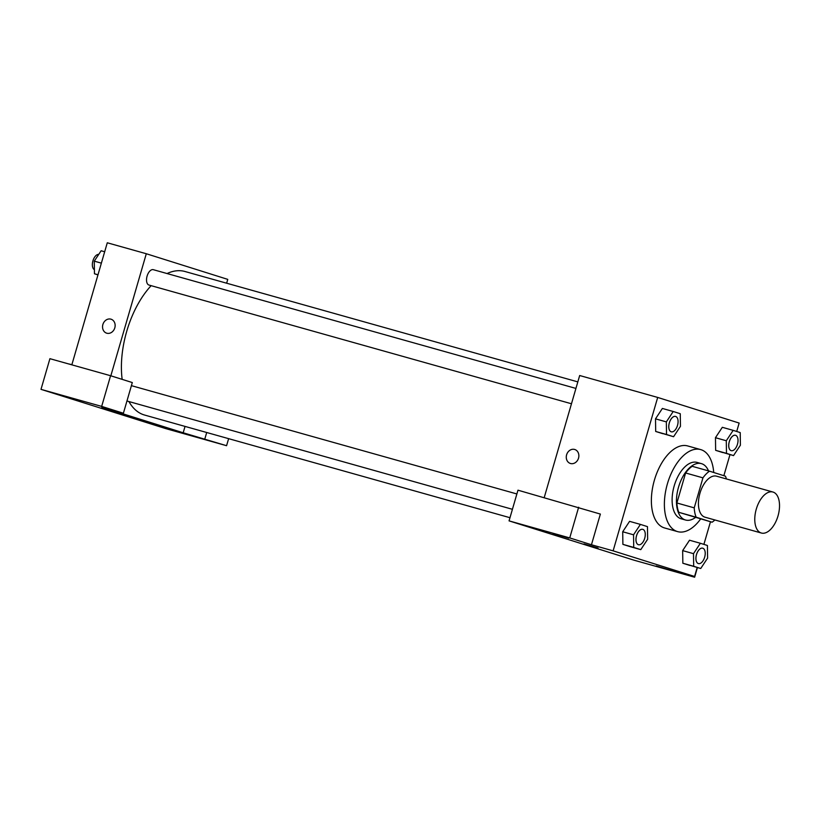 <?xml version="1.0" encoding="UTF-8"?>
<svg xmlns="http://www.w3.org/2000/svg" width="820" height="820" viewBox="0 0 820 820"><rect width="100%" height="100%" fill="white"/><g stroke="black" fill="none" stroke-linecap="round" stroke-linejoin="round"><path stroke-width="1.23" d="M778.006 515.944A21.299 11.377 -74.3 0 1 761.38 533.031A21.299 11.377 -74.3 0 1 756.194 509.445A21.299 11.377 -74.3 0 1 772.911 492.02A21.299 11.377 -74.3 0 1 778.006 515.944M761.38 533.031L705.046 517.205A21.299 11.377 -74.3 0 1 699.849 493.619A21.299 11.377 -74.3 0 1 716.567 476.184L772.911 492.02M726.397 478.952A28.608 15.283 -74.3 0 0 725.454 476.194L709.525 471.172A28.608 15.283 -74.3 0 0 702.945 477.845L694.232 507.857A28.608 15.283 -74.3 0 0 696.159 517.205L712.088 522.217A28.608 15.283 -74.3 0 0 714.866 519.962M696.159 517.205L678.816 512.326L712.088 522.217M678.816 512.326A28.608 15.283 -74.3 0 1 676.889 502.988L694.232 507.857M709.525 471.172L692.193 466.303A28.608 15.283 -74.3 0 0 685.612 472.976L676.889 502.988M708.5 470.885A29.294 15.652 105.7 0 0 701.397 463.628A29.294 15.652 105.7 0 0 678.468 487.357A29.294 15.652 105.7 0 0 685.305 519.952A29.294 15.652 105.7 0 0 685.551 520.023A29.294 15.652 105.7 0 0 695.391 517.522M685.551 520.023L681.215 518.804A29.294 15.652 -74.3 0 1 680.969 518.732A29.294 15.652 -74.3 0 1 674.132 486.137A29.294 15.652 -74.3 0 1 697.061 462.408L701.397 463.628M685.612 472.976L702.945 477.845M700.618 518.988A42.609 22.765 -74.3 0 1 677.617 531.626A42.609 22.765 -74.3 0 1 667.224 484.446A42.609 22.765 -74.3 0 1 700.659 449.585A42.609 22.765 -74.3 0 1 713.728 472.504M677.617 531.626L664.61 527.967A42.609 22.765 -74.3 0 1 654.216 480.797A42.609 22.765 -74.3 0 1 687.662 445.936L700.659 449.585M700.362 543.27L689.528 540.226L682.65 550.609L682.845 563.237L700.731 568.496L707.598 558.102L707.414 545.484L700.362 543.27L693.495 553.664L693.679 566.282L700.731 568.496M715.45 437.695L722.328 427.312L715.46 437.706L715.645 450.323L733.531 455.592L740.399 445.198L740.214 432.581L733.162 430.356L726.294 440.75L726.479 453.368L733.531 455.592M640.41 524.4L629.575 521.356L622.708 531.76L622.893 544.367L629.944 546.591L622.893 544.367L622.698 531.76L633.542 534.804L633.727 547.411L640.779 549.636L647.646 539.242L647.462 526.624L640.41 524.4L633.542 534.804M736.708 431.474L739.148 423.058L657.691 397.433L613.124 550.845L694.581 576.47L697.184 567.501M703.898 544.377L710.479 521.756M723.865 475.682L729.984 454.598M655.498 418.835L662.375 408.452L655.508 418.846L655.692 431.463L673.579 436.722L680.446 426.328L680.262 413.71L673.21 411.496L666.342 421.89L666.527 434.508L673.579 436.722M574.769 449.493A7.318 6.191 -72.5 0 0 574.615 449.452A7.318 6.191 107.5 0 1 574.769 449.493A7.318 6.191 107.5 0 1 578.469 458.339A7.318 6.191 107.5 0 1 570.371 463.464A7.318 6.191 107.5 0 1 566.63 454.71A7.318 6.191 107.5 0 1 574.605 449.452A7.318 6.191 -72.5 0 0 566.64 454.721A7.318 6.191 -72.5 0 0 570.371 463.464M694.581 576.47L672.912 570.382L694.632 577.218L633.962 560.173L509.056 520.874L517.973 490.186L600.363 514.068L591.456 544.757L613.124 550.845M544.224 497.566L579.678 375.519L657.691 397.433M568.691 538.176L553.028 533.492L568.691 538.176M578.643 507.242L569.736 537.92L591.456 544.757M509.056 520.874L569.736 537.92M671.867 570.638L656.205 565.954L671.867 570.638M697.43 567.573L694.632 577.218M583.983 543.957L598.036 548.037M509.978 517.707L144.576 415.043A74.558 39.831 -74.3 0 1 128.904 401.544M122.149 379.363A74.558 39.831 -74.3 0 1 151.147 285.667M167.054 273.542A74.558 39.831 -74.3 0 1 184.91 271.481L577.833 381.884M571.478 403.768L149.004 285.063A7.985 4.264 -74.3 0 1 147.057 276.217A7.985 4.264 -74.3 0 1 153.33 269.688L575.927 388.424M183.188 432.775L101.731 407.15L123.4 413.239L101.67 406.402L41 389.356L165.896 428.655L226.576 445.701L183.188 432.775L185.033 426.41M226.638 283.207L227.755 279.374L146.298 253.739L110.833 375.806M131.015 416.878L120.253 413.659L131.015 416.878M74.63 399.35L58.968 394.676L74.63 399.35M177.807 431.812L162.145 427.138L177.807 431.812M120.253 413.659L134.316 417.739M228.626 438.659L226.576 445.701M206.701 432.499L204.856 438.864M123.4 413.239L132.307 382.561L110.587 375.724L49.917 358.678L41 389.356M110.587 375.724L101.67 406.402M146.298 253.739L107.287 242.781L71.832 364.838M111.038 319.195A7.318 6.191 -72.5 0 0 110.885 319.154A7.318 6.191 107.5 0 1 111.038 319.195A7.318 6.191 107.5 0 1 114.749 328.041A7.318 6.191 107.5 0 1 106.641 333.166A7.318 6.191 107.5 0 1 102.91 324.423A7.318 6.191 107.5 0 1 110.885 319.154A7.318 6.191 -72.5 0 0 102.91 324.423A7.318 6.191 -72.5 0 0 106.651 333.166M104.683 251.75L101.137 250.756L94.269 261.149L94.454 273.767L97.969 274.874M94.269 261.149L101.373 263.148M94.454 273.767L98 274.761M94.392 269.667A7.985 4.264 -74.3 0 1 92.896 260.955A7.985 4.264 -74.3 0 1 98.738 254.384M71.883 364.664L68.234 363.824M731.204 450.672A7.985 4.264 -74.3 0 1 731.184 450.662A7.985 4.264 -74.3 0 1 729.236 441.816A7.985 4.264 -74.3 0 1 735.509 435.287A7.985 4.264 -74.3 0 1 735.53 435.287M715.46 437.706L726.294 440.75M722.697 452.548L715.645 450.323L726.479 453.368M722.328 427.312L733.162 430.356M737.457 444.266A7.985 4.264 -74.3 0 1 731.225 450.672A7.985 4.264 -74.3 0 1 729.277 441.826A7.985 4.264 -74.3 0 1 735.54 435.297A7.985 4.264 -74.3 0 1 737.457 444.266M671.252 431.802A7.985 4.264 -74.3 0 1 671.231 431.802A7.985 4.264 -74.3 0 1 669.284 422.956A7.985 4.264 -74.3 0 1 675.557 416.416A7.985 4.264 -74.3 0 1 675.577 416.427A7.985 4.264 -74.3 0 1 677.505 425.406A7.985 4.264 -74.3 0 1 671.272 431.812A7.985 4.264 -74.3 0 1 669.325 422.966A7.985 4.264 -74.3 0 1 675.588 416.427L675.588 416.427M655.508 418.846L666.342 421.89M662.745 433.678L655.692 431.463L666.527 434.508M662.375 408.452L673.21 411.496M698.414 563.586L698.384 563.576A7.985 4.264 -74.3 0 1 698.384 563.576A7.985 4.264 -74.3 0 1 696.436 554.73A7.985 4.264 -74.3 0 1 702.709 548.191A7.985 4.264 -74.3 0 1 702.719 548.201A7.985 4.264 -74.3 0 1 704.657 557.169A7.985 4.264 -74.3 0 1 698.414 563.586A7.985 4.264 -74.3 0 1 696.467 554.74A7.985 4.264 -74.3 0 1 702.74 548.201L702.709 548.191M689.528 540.226L682.66 550.62L693.495 553.664M689.897 565.451L682.845 563.237L693.679 566.282M638.431 544.716L638.462 544.716A7.985 4.264 -74.3 0 1 638.431 544.716A7.985 4.264 -74.3 0 1 636.484 535.87A7.985 4.264 -74.3 0 1 642.757 529.33A7.985 4.264 -74.3 0 1 642.767 529.33L642.788 529.341A7.985 4.264 -74.3 0 1 644.704 538.309A7.985 4.264 -74.3 0 1 638.462 544.716A7.985 4.264 -74.3 0 1 636.515 535.88A7.985 4.264 -74.3 0 1 642.788 529.341M622.893 544.367L633.727 547.411M629.944 546.591L640.779 549.636M126.956 401L512.418 509.302M131.415 385.656L516.877 493.958"/></g></svg>
